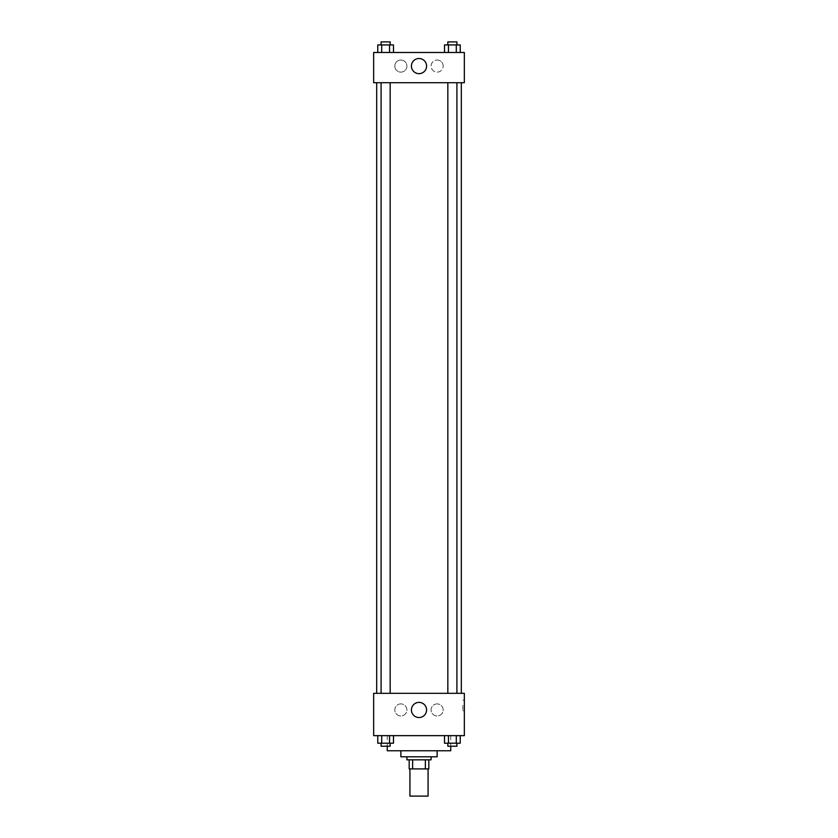 <?xml version="1.0" encoding="UTF-8"?>
<svg xmlns="http://www.w3.org/2000/svg" width="838" height="838" viewBox="0 0 838 838"><rect width="100%" height="100%" fill="white"/><g stroke="black" fill="none" stroke-linecap="round" stroke-linejoin="round"><path stroke-width="0.63" stroke-dasharray="4.19 3.14" d="M428.071 796.1L409.929 796.1M428.071 768.896L409.929 768.896L428.071 768.896M412.642 768.896L409.174 768.896L409.174 759.825L412.642 759.825L412.642 768.896L428.826 768.896M425.358 759.825L412.642 759.825L425.358 759.825L425.358 768.896M412.642 759.825L409.174 759.825M406.912 759.825L431.088 759.825M400.868 756.798L437.132 756.798M387.261 750.754L450.739 750.754M419 735.638L387.261 735.638L419 735.638M373.654 735.638L464.346 735.638L464.346 693.319L373.654 693.319L373.654 735.638M444.517 735.638L444.517 743.201L448.445 743.201L444.517 743.201L448.445 743.201L448.445 735.638L456.301 735.638L444.517 735.638L460.23 735.638L444.517 735.638L448.445 735.638L448.445 743.201L460.23 743.201L456.301 743.201L460.23 743.201L460.23 735.638L456.301 735.638L456.301 743.201L448.445 743.201L456.301 743.201L456.301 735.638L460.23 735.638L448.445 735.638L460.23 735.638M393.483 735.638L377.77 735.638L389.555 735.638L389.555 743.201L393.483 743.201L389.555 743.201L393.483 743.201L393.483 735.638L377.77 735.638L381.699 735.638L381.699 743.201L389.555 743.201L381.699 743.201L389.555 743.201L389.555 735.638L389.555 743.201M373.654 705.418L373.654 710.708L373.664 705.418M419 717.527A7.584 7.584 0 0 0 425.568 706.162A7.584 7.584 0 0 0 412.432 706.162A7.584 7.584 0 0 0 419 717.527M464.346 705.418L464.346 710.708L464.346 705.418M462.817 705.418L462.817 710.708L462.817 705.418M400.868 703.899A6.044 6.044 0 0 0 395.63 712.97A6.044 6.044 0 0 0 406.095 712.97A6.044 6.044 0 0 0 400.868 703.899A6.044 6.044 0 0 1 406.095 712.97A6.044 6.044 0 0 1 395.63 712.97A6.044 6.044 0 0 1 400.868 703.899M437.132 703.899A6.044 6.044 0 0 0 431.905 712.97A6.044 6.044 0 0 0 442.37 712.97A6.044 6.044 0 0 0 437.132 703.899A6.044 6.044 0 0 1 442.37 712.97A6.044 6.044 0 0 1 431.905 712.97A6.044 6.044 0 0 1 437.132 703.899M447.838 693.319L456.909 693.319L447.838 693.319L456.909 693.319L447.838 693.319L447.838 82.711L456.909 82.711L447.838 82.711M390.162 693.319L381.091 693.319L390.162 693.319L381.091 693.319L390.162 693.319L390.162 82.711L381.091 82.711L390.162 82.711M461.319 693.319L376.681 693.319L461.319 693.319M461.319 82.711L376.681 82.711L461.319 82.711M456.909 82.711L456.909 693.319M464.346 82.711L373.654 82.711L373.654 52.48L464.346 52.48L464.346 82.711M394.813 66.087A6.044 6.044 0 0 0 400.868 72.131A6.044 6.044 0 0 0 406.912 66.087A6.044 6.044 0 0 0 400.868 60.032A6.044 6.044 0 0 0 394.813 66.087M443.187 66.087A6.044 6.044 0 0 0 437.132 60.032A6.044 6.044 0 0 0 431.088 66.087A6.044 6.044 0 0 0 437.132 72.131A6.044 6.044 0 0 0 443.187 66.087M444.517 52.48L460.23 52.48L444.517 52.48L460.23 52.48L444.517 52.48L460.23 52.48L444.517 52.48L444.517 44.927L460.23 44.927L456.301 44.927L456.301 52.48L456.301 44.927L448.445 44.927L448.445 52.48L448.445 44.927L444.517 44.927L460.23 44.927L460.23 52.48M377.77 52.48L393.483 52.48L377.77 52.48L393.483 52.48L377.77 52.48L377.77 44.927L393.483 44.927L389.555 44.927L389.555 52.48L389.555 44.927L381.699 44.927L381.699 52.48L381.699 44.927L377.77 44.927L393.483 44.927L393.483 52.48M400.868 60.032A6.044 6.044 0 0 1 406.095 69.104A6.044 6.044 0 0 1 395.63 69.104A6.044 6.044 0 0 1 400.868 60.032M437.132 60.032A6.044 6.044 0 0 1 442.37 69.104A6.044 6.044 0 0 1 431.905 69.104A6.044 6.044 0 0 1 437.132 60.032M373.654 75.902L373.654 65.322L373.664 75.902M464.346 65.322L464.346 75.902L464.336 65.322M426.584 66.087A7.584 7.584 0 0 0 415.208 59.519A7.584 7.584 0 0 0 415.208 72.644A7.584 7.584 0 0 0 426.584 66.087M456.909 44.927L447.838 44.927L456.909 44.927L447.838 44.927L456.909 44.927L456.909 41.9L447.838 41.9L456.909 41.9L447.838 41.9L447.838 44.927M390.162 44.927L381.091 44.927L390.162 44.927L381.091 44.927L390.162 44.927L390.162 41.9L381.091 41.9L390.162 41.9L381.091 41.9L381.091 44.927M456.301 44.927L456.301 52.48M448.445 44.927L448.445 52.48M389.555 44.927L389.555 52.48M381.699 44.927L381.699 52.48M456.909 743.201L447.838 743.201L456.909 743.201L447.838 743.201L456.909 743.201L456.909 746.218L447.838 746.218L456.909 746.218L447.838 746.218L447.838 743.201M377.77 735.638L381.699 735.638L377.77 735.638L377.77 743.201L381.699 743.201L377.77 743.201L381.699 743.201L381.699 735.638L389.555 735.638L377.77 735.638L389.555 735.638M390.162 743.201L381.091 743.201L390.162 743.201L381.091 743.201L390.162 743.201L390.162 746.218L381.091 746.218L390.162 746.218L381.091 746.218L381.091 743.201M456.301 735.638L456.301 743.201M448.445 735.638L448.445 743.201M381.699 735.638L381.699 743.201M387.261 735.638L387.261 746.218M450.739 735.638L450.739 746.218M464.346 700.128L462.817 700.128M464.346 710.708L462.817 710.708M381.091 82.711L381.091 693.319"/><path stroke-width="1.26" d="M409.929 768.896L409.929 796.1L428.071 796.1L428.071 768.896M425.358 759.825L425.358 768.896L409.174 768.896L409.174 759.825M425.358 768.896L428.826 768.896L428.826 759.825L428.826 768.896M431.088 756.798L431.088 759.825L406.912 759.825L406.912 756.798M412.642 759.825L412.642 768.896M437.132 750.754L437.132 756.798L400.868 756.798L400.868 750.754M450.739 746.218L450.739 750.754L387.261 750.754L387.261 746.218M464.346 735.638L373.654 735.638L373.654 693.319L464.346 693.319L464.346 735.638M419 717.527A7.584 7.584 0 0 1 412.432 706.162A7.584 7.584 0 0 1 425.568 706.162A7.584 7.584 0 0 1 419 717.527M461.319 82.711L461.319 693.319M447.838 693.319L447.838 82.711M390.162 82.711L390.162 693.319M464.346 82.711L373.654 82.711L373.654 52.48L464.346 52.48L464.346 82.711M426.584 66.087A7.584 7.584 0 0 1 415.208 72.644A7.584 7.584 0 0 1 415.208 59.519A7.584 7.584 0 0 1 426.584 66.087M460.23 52.48L460.23 44.927L444.517 44.927L444.517 52.48M456.301 44.927L456.301 52.48M448.445 44.927L448.445 52.48M447.838 44.927L447.838 41.9L456.909 41.9L456.909 44.927M393.483 52.48L393.483 44.927L377.77 44.927L377.77 52.48M389.555 44.927L389.555 52.48M381.699 44.927L381.699 52.48M381.091 44.927L381.091 41.9L390.162 41.9L390.162 44.927M460.23 735.638L460.23 743.201L444.517 743.201L444.517 735.638M456.301 735.638L456.301 743.201M448.445 735.638L448.445 743.201M456.909 743.201L456.909 746.218L447.838 746.218L447.838 743.201M393.483 735.638L393.483 743.201L377.77 743.201L377.77 735.638M389.555 735.638L389.555 743.201M381.699 735.638L381.699 743.201M390.162 743.201L390.162 746.218L381.091 746.218L381.091 743.201M376.681 82.711L376.681 693.319M456.909 693.319L456.909 82.711M381.091 82.711L381.091 693.319"/></g></svg>
